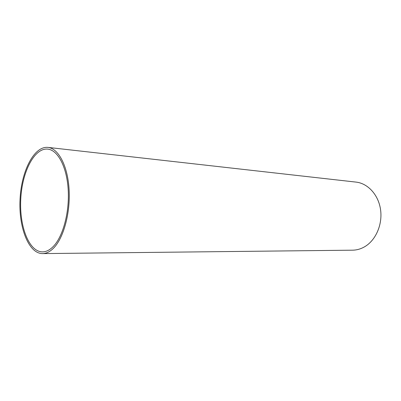 <?xml version="1.0" encoding="UTF-8"?>
<svg xmlns="http://www.w3.org/2000/svg" width="401" height="401" viewBox="0 0 401 401"><rect width="100%" height="100%" fill="white"/><g stroke="black" fill="none" stroke-linecap="round" stroke-linejoin="round"><path stroke-width="0.6" d="M53.072 246.69C49.634 250.104 46.125 251.833 42.546 251.878C29.002 251.918 19.263 226.38 20.752 199.257C22.01 172.124 34.28 147.698 47.749 149.112C57.844 150.059 66.852 166.876 68.195 189.693C69.589 212.48 62.877 236.981 53.072 246.69M53.418 248.279C49.879 251.778 46.275 253.552 42.601 253.602C28.571 253.663 18.511 227.237 20.05 199.222C21.348 171.197 34.025 145.919 47.98 147.398C58.401 148.395 67.714 165.788 69.087 189.397C70.521 212.971 63.553 238.289 53.418 248.279M47.98 147.398L356.018 182.099C367.902 183.357 378.519 194.871 380.569 209.738C382.669 224.59 375.732 240.349 364.654 246.745C360.785 248.981 356.755 250.124 352.574 250.179L42.601 253.602"/></g></svg>

